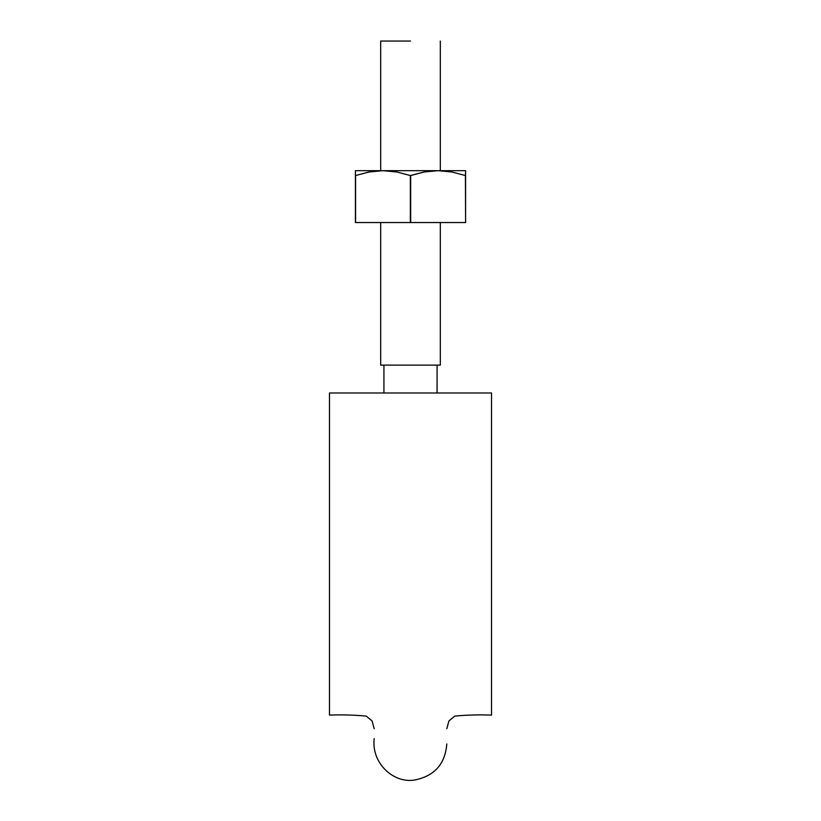 <?xml version="1.0" encoding="UTF-8"?>
<svg xmlns="http://www.w3.org/2000/svg" width="821" height="821" viewBox="0 0 821 821"><rect width="100%" height="100%" fill="white"/><g stroke="black" fill="none" stroke-linecap="round" stroke-linejoin="round"><path stroke-width="1.23" d="M459.698 392.982L491.512 392.982L491.512 715.112L491.512 541.08M491.512 547.433L491.512 715.112C479.156 714.629 466.913 714.958 454.793 716.097L448.923 720.951L446.798 728.709M368.085 392.982L329.488 392.982L329.488 541.08M329.488 547.433L329.488 715.112C341.844 714.629 354.087 714.958 366.207 716.097L372.077 720.951L374.202 728.709M455.819 392.982L449.467 392.982M446.665 392.982L374.273 392.982M329.488 392.982L329.488 715.112L329.488 392.982L491.512 392.982M383.93 365.119L383.93 392.982L383.93 365.119M410.5 41.05L380.687 41.05L380.687 170.676L380.687 41.05L410.5 41.05M440.313 365.119L380.687 365.119L380.687 222.532L380.687 365.119L440.313 365.119L440.313 222.532M355.411 170.676L355.411 175.54L355.411 170.676L355.411 175.54L369.091 171.989L382.955 170.676L355.411 170.676L382.955 170.676L396.82 171.989L410.336 175.54L424.221 171.989L438.045 170.676L382.955 170.676L396.82 171.989L410.336 175.54L410.664 222.532L355.411 222.532L410.336 222.532L410.336 175.54L410.664 222.532L465.589 222.532L410.664 222.532L410.664 175.54L424.221 171.989L438.045 170.676L382.955 170.676L369.091 171.989L355.575 175.54L355.575 222.532L355.411 171.989M465.589 170.809L465.589 171.989L465.589 170.676L465.589 171.989L465.589 170.676L438.045 170.676L451.889 171.989L465.425 175.54L451.909 171.989L442.755 170.83L451.509 171.917M378.245 170.83L369.491 171.917L378.245 170.83M465.589 175.54L465.589 170.676L438.045 170.676L451.889 171.989L465.425 175.54L465.589 171.989L465.589 222.532L465.425 175.54M356.314 175.304L369.091 171.989M355.411 175.54L355.411 222.532L355.411 175.54M374.202 738.592C371.154 763.284 393.864 783.891 415.036 779.95C434.617 775.886 445.198 763.889 446.798 743.949M437.07 392.982L437.07 365.119M440.313 170.676L440.313 41.05"/></g></svg>
